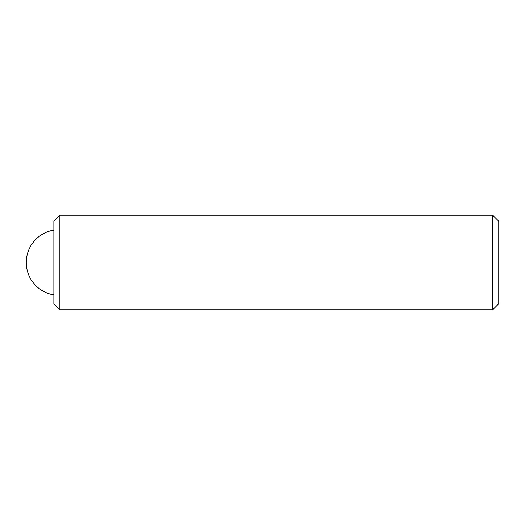 <?xml version="1.0" encoding="UTF-8"?>
<svg xmlns="http://www.w3.org/2000/svg" width="525" height="525" viewBox="0 0 525 525"><rect width="100%" height="100%" fill="white"/><g stroke="black" fill="none" stroke-linecap="round" stroke-linejoin="round"><path stroke-width="0.79" d="M53.852 303.752L53.852 221.248L59.857 215.25L59.857 309.75L53.852 303.752M492.752 215.25L498.75 221.248L498.75 303.752L492.752 309.75L492.752 215.25L59.857 215.25M53.852 294.899A32.819 32.819 0 0 1 53.852 230.101M492.752 309.75L59.857 309.75"/></g></svg>
